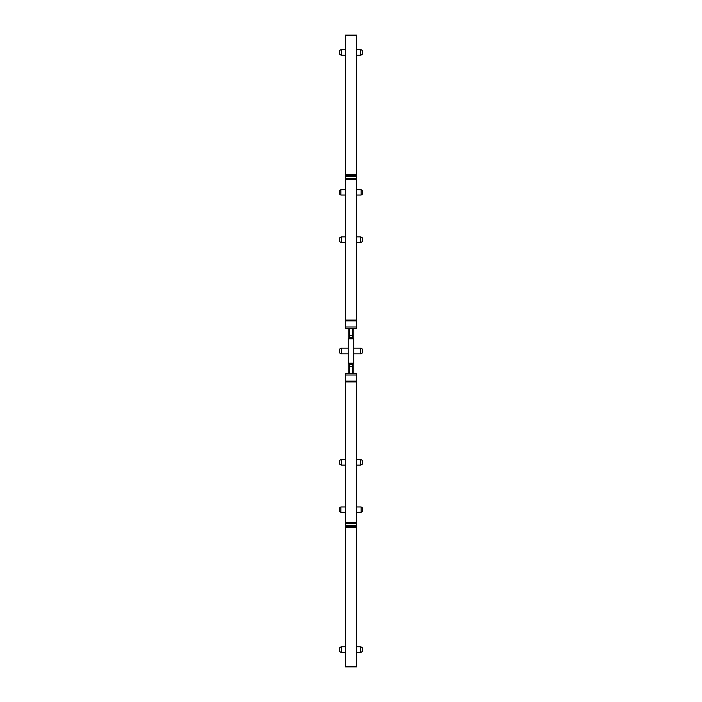 <?xml version="1.0" encoding="UTF-8"?>
<svg xmlns="http://www.w3.org/2000/svg" width="702" height="702" viewBox="0 0 702 702"><rect width="100%" height="100%" fill="white"/><g stroke="black" fill="none" stroke-linecap="round" stroke-linejoin="round"><path stroke-width="1.05" d="M362.232 460.249L360.775 459.406L360.775 465.128L362.232 464.285L362.232 460.249L360.775 459.406L356.616 459.406M360.775 465.128L356.616 465.128M353.808 373.604L353.808 328.396M356.616 374.166L356.616 373.604L345.384 373.604L345.384 374.166M353.808 363.215L348.192 363.215L348.192 328.396M353.808 338.785L348.192 338.785M356.616 327.834L356.616 328.396L345.384 328.396L345.384 320.033L356.616 320.033L356.616 35.1L345.384 35.1L356.616 35.1L356.616 36.443M356.616 665.557L356.616 666.9L345.384 666.9L345.384 373.604M356.616 55.23L360.775 55.23L360.775 49.509L356.616 49.509M360.775 348.139L362.232 348.982L362.232 353.018L360.775 353.861L360.775 348.139L353.808 348.139M360.775 353.861L353.808 353.861M356.616 195.033L361.118 195.033L361.118 189.698L356.616 189.698M360.775 652.491L360.775 646.77L362.232 647.613L362.232 651.649L360.775 652.491L356.616 652.491M362.232 647.613L360.775 646.77L356.616 646.77M356.616 236.872L360.775 236.872L360.775 242.594L356.616 242.594M362.232 507.616L361.118 506.967L362.232 507.616L362.232 511.661L361.118 512.302L361.118 506.967L356.616 506.967M361.118 512.302L356.616 512.302M345.384 525.473L356.616 525.473L356.616 373.604M356.616 525.473L356.616 526.64L345.384 526.64M356.616 666.9L356.616 526.64M352.685 373.604L352.685 364.25L349.315 364.25L349.315 363.215M352.685 363.215L352.685 364.25M349.315 373.604L349.315 364.25M348.192 373.604L348.192 363.215M349.315 338.785L349.315 328.396M352.685 338.785L352.685 328.396M345.384 327.834L345.384 328.396M356.616 179.247L345.384 179.247L345.384 320.033M345.384 179.247L345.384 178.791L356.616 178.791M356.616 175.36L345.384 175.36L345.384 178.791M345.384 175.36L345.384 174.64L356.616 174.64M345.384 35.1L345.384 174.64M345.384 326.992L356.616 326.992L356.616 328.396M356.616 326.992L356.616 320.033M360.775 49.509L362.232 50.351L362.232 54.387L360.775 55.23M362.232 194.384L361.118 195.033L362.232 194.384L362.232 190.339L361.118 189.698M362.232 241.751L360.775 242.594L362.232 241.751L362.232 237.715L360.775 236.872M345.384 652.491L341.225 652.491L341.225 646.77L345.384 646.77M339.768 241.751L341.225 242.594L339.768 241.751L339.768 237.715L341.225 236.872L341.225 242.594L345.384 242.594M341.225 236.872L345.384 236.872M348.192 353.861L341.225 353.861L341.225 348.139L348.192 348.139M340.882 189.698L340.882 195.033L339.768 194.384L339.768 190.339L340.882 189.698L345.384 189.698M339.768 194.384L340.882 195.033L345.384 195.033M339.768 54.387L341.225 55.23L339.768 54.387L339.768 50.351L341.225 49.509L341.225 55.23L345.384 55.23M341.225 49.509L345.384 49.509M345.384 506.967L340.882 506.967L340.882 512.302L345.384 512.302M345.384 459.406L341.225 459.406L341.225 465.128L345.384 465.128M339.768 647.613L341.225 646.77L339.768 647.613L339.768 651.649L341.225 652.491M341.225 348.139L339.768 348.982L339.768 353.018L341.225 353.861M339.768 507.616L340.882 506.967L339.768 507.616L339.768 511.661L340.882 512.302M339.768 460.249L341.225 459.406L339.768 460.249L339.768 464.285L341.225 465.128M352.685 366.505L349.315 366.505M356.616 375.008L345.384 375.008M352.685 337.75L349.315 337.75M352.685 335.495L349.315 335.495M345.384 35.442L356.616 35.442M356.616 666.558L345.384 666.558M356.616 527.36L345.384 527.36M356.616 523.209L345.384 523.209M356.616 522.753L345.384 522.753M356.616 381.967L345.384 381.967M356.616 381.133L345.384 381.133M356.616 320.867L345.384 320.867M345.384 176.527L356.616 176.527"/></g></svg>
